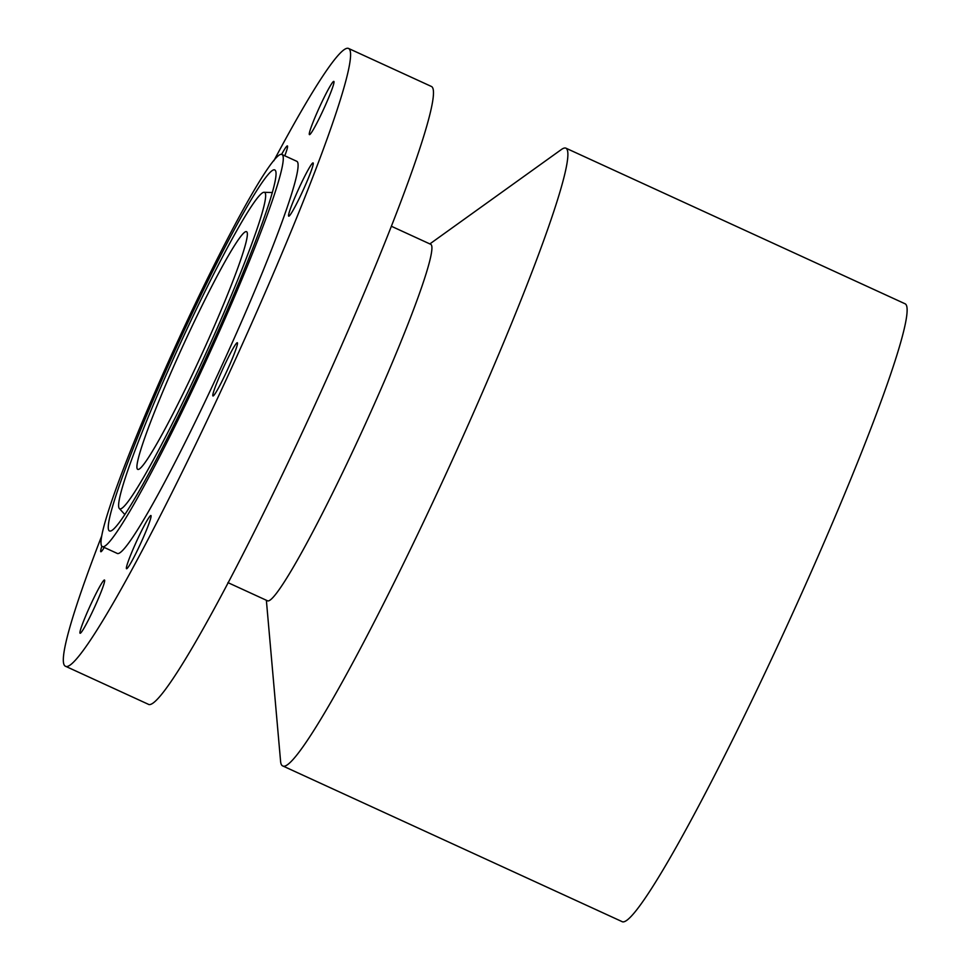 <?xml version="1.0" encoding="UTF-8"?>
<svg xmlns="http://www.w3.org/2000/svg" width="970" height="970" viewBox="0 0 970 970"><rect width="100%" height="100%" fill="white"/><g stroke="black" fill="none" stroke-linecap="round" stroke-linejoin="round"><path stroke-width="1.45" d="M309.976 130.744A29.27 2.292 114.6 0 1 322.707 100.346A29.27 2.292 114.6 0 1 333.838 81.407A29.27 2.292 114.6 0 1 333.304 85.299A29.27 2.292 -65.4 0 1 320.561 115.685A29.27 2.292 -65.4 0 1 309.43 134.624A29.27 2.292 -65.4 0 1 309.976 130.744M101.595 536.24A339.779 26.663 -65.4 0 0 65.281 666.16A339.779 26.663 -65.4 0 0 294.771 222.409A339.779 26.663 -65.4 0 0 348.654 48.5A339.779 26.663 -65.4 0 0 273.855 160.765M102.226 546.522L117.043 553.324A215.631 16.914 -65.4 0 0 262.688 271.709A215.631 16.914 -65.4 0 0 296.881 161.347L282.052 154.545A215.631 16.914 -65.4 0 0 136.418 436.148A215.631 16.914 -65.4 0 0 102.226 546.522A215.631 16.914 -65.4 0 0 247.859 264.907A215.631 16.914 -65.4 0 0 282.052 154.545M284.792 155.794A29.27 2.292 -65.4 0 0 287.411 145.924A29.27 2.292 -65.4 0 0 286.392 146.664A29.27 2.292 -65.4 0 0 281.603 154.424M101.862 546.28A29.27 2.292 -65.4 0 0 100.819 551.724A29.27 2.292 -65.4 0 0 104.239 547.444M80.631 629.36A29.27 2.292 -65.4 0 0 80.086 633.252A29.27 2.292 -65.4 0 0 91.216 614.313A29.27 2.292 -65.4 0 0 103.96 583.916A29.27 2.292 -65.4 0 0 104.505 580.036A29.27 2.292 -65.4 0 0 93.362 598.975A29.27 2.292 -65.4 0 0 80.631 629.36M127.543 568.008A29.27 2.292 -65.4 0 0 142.457 539.453A29.27 2.292 -65.4 0 0 150.932 515.519A29.27 2.292 -65.4 0 0 149.926 516.246A29.27 2.292 -65.4 0 0 135 544.8A29.27 2.292 -65.4 0 0 126.524 568.735A29.27 2.292 -65.4 0 0 127.543 568.008M220.978 383.235A29.27 2.292 -65.4 0 0 237.347 342.749A29.27 2.292 -65.4 0 0 229.296 355.481A29.27 2.292 -65.4 0 0 212.927 395.966A29.27 2.292 -65.4 0 0 220.978 383.235M306.205 183.294A29.27 2.292 -65.4 0 0 313.104 162.936A29.27 2.292 -65.4 0 0 295.595 195.794A29.27 2.292 -65.4 0 0 288.696 216.152A29.27 2.292 -65.4 0 0 306.205 183.294M65.281 666.16L148.167 704.196A339.779 26.663 -65.4 0 0 377.669 260.445A339.779 26.663 -65.4 0 0 431.541 86.524L348.654 48.5M227.901 582.606L267.32 600.697A196.025 15.374 -65.4 0 0 399.725 344.689A196.025 15.374 -65.4 0 0 430.801 244.355L391.395 226.265M429.843 243.919L561.327 149.562A339.779 26.663 114.6 0 1 565.959 148.192A339.779 26.663 114.6 0 1 512.075 322.113A339.779 26.663 114.6 0 1 282.573 765.851A339.779 26.663 114.6 0 1 280.597 761.462L266.362 600.26M282.573 765.851L621.831 921.5A339.779 26.663 -65.4 0 0 851.32 477.749A339.779 26.663 -65.4 0 0 905.204 303.84L565.959 148.192M225.913 298.639A130.683 10.258 -65.4 0 0 246.635 231.745A130.683 10.258 -65.4 0 0 158.365 402.417A130.683 10.258 -65.4 0 0 137.643 469.31A130.683 10.258 -65.4 0 0 225.913 298.639M147.185 419.61A173.969 13.653 -65.4 0 0 119.225 508.377A173.969 13.653 -65.4 0 0 237.092 281.445A173.969 13.653 -65.4 0 0 264.228 192.302A173.969 13.653 -65.4 0 0 147.185 419.61M140.844 429.346A198.486 15.568 -65.4 0 0 109.889 531.051A198.486 15.568 -65.4 0 0 243.434 271.721A198.486 15.568 -65.4 0 0 275.334 170.441A198.486 15.568 -65.4 0 0 140.844 429.346M119.225 508.377L124.706 514.403M264.228 192.302L272.376 192.533"/></g></svg>
